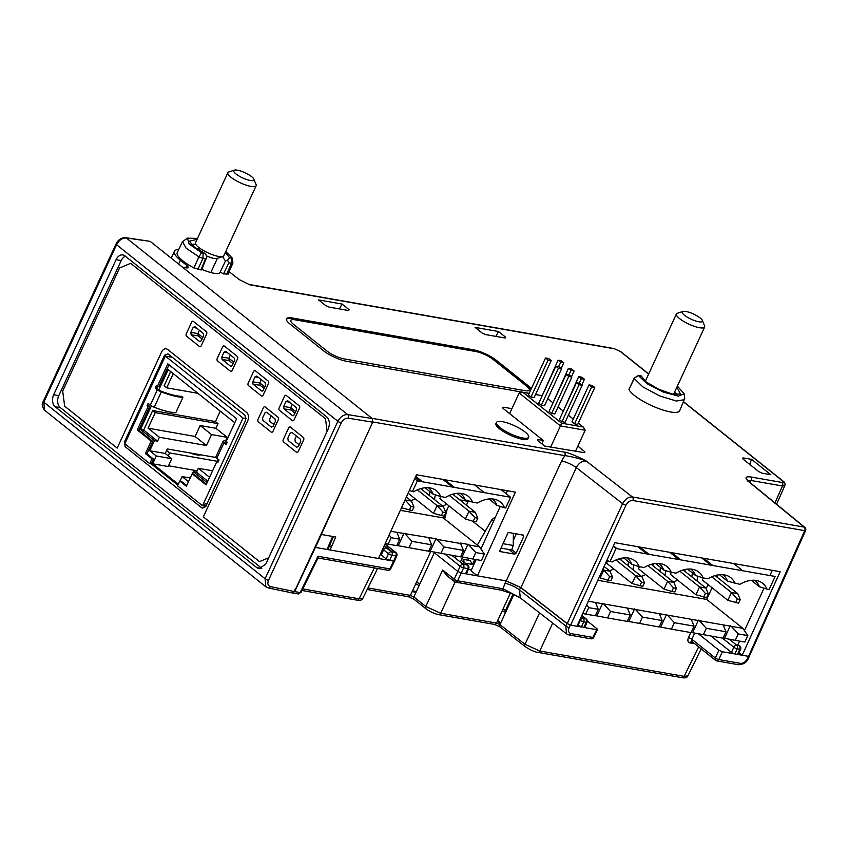 <?xml version="1.0" encoding="UTF-8"?>
<svg xmlns="http://www.w3.org/2000/svg" width="848" height="848" viewBox="0 0 848 848"><rect width="100%" height="100%" fill="white"/><g stroke="black" fill="none" stroke-linecap="round" stroke-linejoin="round"><path stroke-width="1.27" d="M217.205 461.28L169.621 452.927L166.59 450.5M190.153 452.949A14.458 3.689 24.8 0 0 196.715 454.867A14.458 3.689 24.8 0 0 200.806 454.825M169.621 452.927L168.243 455.885M295.719 411.598L290.769 407.644L283.688 406.478L284.006 408.863L292.454 415.615L294.214 414.873L296.514 409.891L296.206 407.506L287.748 400.765L285.999 401.496L283.688 406.478M264.767 386.9L259.806 382.946L252.736 381.791L253.043 384.176L261.502 390.917L263.251 390.175L265.562 385.193L265.244 382.808L256.796 376.067L255.036 376.798L252.736 381.791M233.815 362.213L228.854 358.248L221.784 357.093L222.091 359.478L230.55 366.219L232.299 365.477L234.599 360.495L234.292 358.11L225.844 351.369L224.084 352.1L221.784 357.093M202.852 337.515L197.902 333.561M444.628 519.018L447.15 509.33M151.421 405.885L140.514 429.491L154.442 440.61L149.757 450.754L156.308 455.98L171.762 458.694L168.158 466.506L152.704 463.792L178.334 484.25M168.498 465.764L197.139 470.788M156.308 455.98L152.704 463.792M190.196 477.986L182.108 476.565L188.5 481.664M180.03 481.06L182.108 476.565M149.757 450.754L165.212 453.468L171.762 458.694M192.348 473.799L193.344 471.647L207.113 482.629M217.099 461.492L218.137 459.234M206.393 484.187L193.651 474.032L192.146 473.767L206.075 484.876L216.897 461.45L217.936 462.277L219.017 459.934L216.844 458.206A4.802 1.23 -155.2 0 1 215.88 456.786L222.992 441.405A4.802 1.23 24.8 0 0 223.957 442.826L226.119 444.553L227.2 442.211L226.172 441.384L236.634 418.742L167.809 363.834L157.346 386.476L156.318 385.649L155.237 387.992L157.399 389.72A4.802 1.23 24.8 0 0 161.343 391.882A35.934 9.158 -155.2 0 0 182.892 397.383L181.62 396.376A33.803 8.618 -155.2 0 1 161.099 391.193A2.671 0.678 24.8 0 1 158.915 389.985L156.742 388.257L157.548 386.508M186.687 485.565L181.334 481.293L179.818 481.028L186.38 486.254L192.146 473.767M177.9 485.183L151.241 463.909L153.477 459.065L146.916 453.839L152.693 441.342L138.765 430.233L149.587 406.807L148.559 405.98L149.322 404.326M146.916 453.839L145.411 453.574L151.962 458.8L149.725 463.644L124.804 443.758L165.328 356.075L243.016 418.064L246.1 418.605M149.725 463.644L151.241 463.909M205.841 506.341L202.502 505.747L177.582 485.872L179.818 481.028M226.204 441.787A33.803 8.618 24.8 0 0 225.038 442.2A2.671 0.678 24.8 0 0 225.462 443.091L226.331 441.511M226.437 443.864L225.568 443.175M226.596 440.472A35.934 9.158 -155.2 0 0 223.183 441.225A4.802 1.23 24.8 0 0 222.992 441.405M182.892 397.383L175.78 412.775A35.934 9.158 24.8 0 1 154.23 407.263A4.802 1.23 -155.2 0 1 150.297 405.111L148.124 403.372L147.043 405.715L148.082 406.542L137.259 429.968L151.188 441.077L145.411 453.574M155.237 387.992L156.742 388.257M169.006 364.788L158.862 386.741L157.346 386.476M234.79 422.739L168.19 369.611L158.809 389.91M173.246 373.65L166.696 387.833L164.12 385.776L170.671 371.583M197.891 393.313L166.696 387.833M207.781 481.198L196.492 472.198L198.294 468.287L209.583 477.297M196.492 472.198L193.344 471.647M157.59 441.161L143.662 430.042L152.682 410.527L155.258 412.584L148.04 428.198L159.392 437.25L157.59 441.161L154.442 440.61M140.514 429.491L143.662 430.042M225.738 440.547L227.222 437.345L211.512 434.589L206.456 445.518L195.114 436.466L200.16 425.526L215.869 428.293L218.031 423.608L215.456 421.541L220.257 411.153M218.031 423.608L155.258 412.584M152.682 410.527L215.456 421.541M195.114 436.466L148.04 428.198M211.512 434.589L200.16 425.526M206.456 445.518L159.392 437.25M227.222 437.345L215.869 428.293M198.294 468.287L212.583 470.799M218.212 461.683L216.897 461.45M153.477 459.065L151.962 458.8M152.693 441.342L151.188 441.077M138.765 430.233L137.259 429.968M148.082 406.542L149.587 406.807M172.345 357.315L165.328 356.075M165.212 453.468L167.31 448.942L216.123 457.517M272.081 423.173L274.37 423.576M202.502 505.747L243.016 418.064M206.997 503.839L205.163 503.521L204.442 505.079L206.276 505.397M468.16 501.348L459.743 499.875M529.131 393.43L522.919 392.338L519.156 392.984L509.627 413.612M574.552 423.873L571.976 421.816L589.042 384.886L592.18 385.437L594.755 387.494L577.689 424.424L574.552 423.873L591.618 386.942L594.755 387.494M589.042 384.886L591.618 386.942M541.702 395.634L535.544 394.553M547.755 398.698L552.62 402.577M558.069 406.923L562.934 410.814M568.383 415.16L573.248 419.039M578.315 423.078L583.223 427L561.609 423.205L522.919 392.338M578.718 376.65L581.293 378.706L584.442 379.257L581.866 377.201L578.718 376.65L562.044 413.898M568.404 368.414L570.98 370.481L574.117 371.032L571.541 368.965L568.404 368.414L551.73 405.662M582.194 385.289L579.608 383.232L576.47 382.681L559.404 419.612L561.98 421.668L565.128 422.219L582.194 385.289L579.046 384.738L561.98 421.668M571.87 377.053L569.294 374.996L566.146 374.445L549.091 411.375L551.666 413.432L554.804 413.983L571.87 377.053L568.732 376.501L551.666 413.432M561.556 368.816L558.97 366.76L555.832 366.209L538.766 403.139L541.342 405.206L544.49 405.757L561.556 368.816L558.408 368.265L541.342 405.206M551.232 360.591L548.656 358.534L545.518 357.983L528.452 394.914L531.028 396.97L534.166 397.521L551.232 360.591L548.094 360.04L531.028 396.97M558.079 360.188L560.666 362.244L563.803 362.796L561.228 360.739L558.079 360.188L541.406 397.426M579.237 383.158L581.293 378.706M584.442 379.257L581.802 384.971M568.923 374.933L570.98 370.481M574.117 371.032L571.478 376.745M576.47 382.681L579.046 384.738M566.146 374.445L568.732 376.501M555.832 366.209L558.408 368.265M583.223 427L585.184 430.254L560.422 425.908L550.638 447.097M575.538 451.136L585.184 430.254M519.156 392.984L560.422 425.908L561.609 423.205M545.518 357.983L548.094 360.04M558.599 366.696L560.666 362.244M563.803 362.796L561.164 368.509M735.036 583.498A29.351 19.684 -51.4 0 0 726.513 575.41A29.351 19.684 -51.4 0 0 724.383 574.88A29.351 19.684 -51.4 0 0 707.953 578.749L703.109 577.901A29.351 19.684 -51.4 0 0 694.586 569.803A29.351 19.684 -51.4 0 0 692.456 569.273A29.351 19.684 -51.4 0 0 676.036 573.142L671.181 572.294A29.351 19.684 -51.4 0 0 662.67 564.196A29.351 19.684 -51.4 0 0 660.528 563.666A29.351 19.684 -51.4 0 0 644.109 567.535L639.265 566.687A29.351 19.684 -51.4 0 0 630.742 558.599A29.351 19.684 -51.4 0 0 628.612 558.069A29.351 19.684 -51.4 0 0 612.182 561.938L610.009 561.556L616.04 548.518L775.157 576.449L769.125 589.487L766.952 589.106A29.351 19.684 -51.4 0 0 758.441 581.018A29.351 19.684 -51.4 0 0 756.299 580.477A29.351 19.684 -51.4 0 0 739.88 584.357L727.457 581.113L719.443 574.721M712.797 565.499L703.755 558.291M597.819 580.297L706.649 599.409L742.954 628.368L747.819 635.597L738.237 633.912L731.283 626.322L742.954 628.368M717.959 574.912L716.963 577.064M712.044 587.728L706.649 599.409M691.957 576.979A12.455 8.353 -51.4 0 1 692.487 573.078M660.03 571.372A12.455 8.353 -51.4 0 1 660.571 567.471M628.114 565.764A12.455 8.353 -51.4 0 1 628.644 561.874M705.133 587.494A12.455 8.353 128.6 0 0 707.274 586.848L708.26 584.717M751.37 580.318L759.373 586.71L766.952 589.106M648.953 554.295L639.911 547.077M655.599 563.507L663.602 569.898L671.181 572.294M697.957 576.269A12.455 8.353 128.6 0 0 697.12 581.092M703.246 577.923L702.303 579.968L727.849 600.342L738.566 603.172L740.24 599.547L737.325 599.038L735.651 602.663M711.737 576.799L731.453 592.529L737.739 593.632L715.097 575.569M737.739 593.632L740.24 599.547M737.325 599.038L731.453 592.529L727.849 600.342M680.87 559.892L671.828 552.684M687.516 569.114L695.53 575.506L703.109 577.901M666.03 570.662A12.455 8.353 128.6 0 0 665.192 575.485M673.217 581.887A12.455 8.353 128.6 0 0 677.573 580.096M684.686 571.181A12.455 8.353 128.6 0 0 685.184 569.464M671.33 572.315L670.386 574.361L695.922 594.734L706.649 597.564L708.324 593.939L705.812 588.035L683.17 569.962M679.81 571.192L699.526 586.922L705.409 593.43L703.734 597.056M705.409 593.43L708.324 593.939M695.922 594.734L699.526 586.922L705.812 588.035M634.113 565.065A12.455 8.353 128.6 0 0 633.265 569.877M641.289 576.28A12.455 8.353 128.6 0 0 645.646 574.488M652.769 565.574A12.455 8.353 128.6 0 0 653.257 563.856M639.403 566.708L638.459 568.754L663.995 589.127L671.807 591.448L673.482 587.823L676.397 588.342L674.722 591.957L671.807 591.448M647.883 565.584L667.609 581.325L663.995 589.127M651.253 564.365L673.884 582.428L667.609 581.325L673.482 587.823M673.884 582.428L676.397 588.342M610.009 561.556L606.808 560.496M617.026 548.688L613.464 545.847M623.672 557.899L631.686 564.291L639.265 566.687M588.311 601.221L731.283 626.322M730.329 625.718L724.521 638.29L735.269 640.346L738.237 633.912M723.09 638.035L724.521 638.29M723.196 624.902L725.983 631.76L723.015 638.205L691.162 632.428M699.367 620.725L706.32 628.304L725.983 631.76M706.32 628.304L703.342 634.749M698.413 620.111L692.604 632.682M666.486 614.514L660.677 627.075L659.235 626.82M660.677 627.075L671.415 629.142L674.393 622.697L667.44 615.118M691.268 619.294L694.067 626.153L691.088 632.597L671.415 629.142M674.393 622.697L694.067 626.153M747.819 635.597L744.851 642.031L735.269 640.346M659.341 613.698L662.14 620.545L659.161 626.99L628.75 621.478L634.558 608.906M635.512 609.511L642.466 617.1L662.14 620.545M642.466 617.1L639.498 623.534M595.497 602.483L598.296 609.341L595.317 615.786L585.735 614.1L588.713 607.656L586.721 604.719M598.296 609.341L588.713 607.656M582.735 613.507L585.735 614.1M603.596 603.903L610.549 611.493L607.571 617.938L595.391 615.616M607.571 617.938L627.244 621.383L630.212 614.948L627.425 608.09M627.319 621.224L628.75 621.478M602.642 603.299L596.833 615.871M610.549 611.493L630.212 614.948M609.362 570.683A12.455 8.353 128.6 0 0 613.729 568.891M620.842 559.966A12.455 8.353 128.6 0 0 621.33 558.26M607.634 560.772L606.532 563.146L632.078 583.53L642.795 586.36L644.469 582.735L641.968 576.82L635.682 575.718L632.078 583.53M619.326 558.758L641.968 576.82M615.966 559.987L635.682 575.718L641.554 582.226L639.88 585.841M641.554 582.226L644.469 582.735M602.79 569.347L603.755 570.11L600.151 577.923L599.229 577.191M604.094 566.475L610.041 571.213L603.755 570.11L609.638 576.619L607.963 580.244L600.151 577.923M607.963 580.244L610.878 580.753L612.553 577.128L610.041 571.213M609.638 576.619L612.553 577.128M658.811 563.454A26.68 17.893 -51.4 0 1 659.49 563.962A26.68 17.893 -51.4 0 1 663.602 569.898M626.884 557.857A26.68 17.893 -51.4 0 1 627.573 558.366A26.68 17.893 -51.4 0 1 631.686 564.291M690.728 569.061A26.68 17.893 -51.4 0 1 691.417 569.57A26.68 17.893 -51.4 0 1 695.53 575.506M754.582 580.276A26.68 17.893 -51.4 0 1 755.261 580.785A26.68 17.893 -51.4 0 1 759.373 586.71M722.655 574.668A26.68 17.893 -51.4 0 1 723.344 575.177A26.68 17.893 -51.4 0 1 727.457 581.113M613.263 546.292L616.04 548.518M468.403 500.829L466.389 505.175M472.474 521.085L485.236 531.272M729.163 639.18L736.785 645.264A2.671 1.855 100 0 1 737.262 648.805L734.887 653.956L748.561 656.352L748.943 655.483L748.561 656.352L742.233 655.239L739.064 652.716M476.131 559.585L471.022 570.831L477.403 575.845L506.256 580.912L520.958 587.547L576.311 467.619C578.834 462.955 582.152 460.761 586.254 461.036C580.573 457.75 567.089 451.963 564.333 452.101L371.975 418.329L182.585 267.226L185.935 267.809A7.113 1.813 -155.2 0 0 188.171 267.48A7.113 1.813 -155.2 0 0 186.804 265.435L185.733 267.777M328.282 548.539L330.073 549.981L335.776 537.007L321.318 534.463L348.104 475.505M748.943 655.483L804.72 530.678A2.671 1.855 -80 0 0 804.243 527.127L748.593 481.579C744.639 477.859 745.318 476.311 750.607 476.936L782.015 482.448C783.732 482.629 783.923 482.12 782.577 480.943L683.573 401.952M648.635 374.074L620.27 351.443L614.546 348.835L249.715 284.79L239.189 279.586L229.14 271.689M178.758 249.429A31.132 7.939 24.8 0 0 174.412 251.273A31.132 7.939 24.8 0 0 180.37 260.219L186.804 265.435M531.442 388.437A17.872 4.558 24.8 0 0 529.809 387.006L496.271 360.252A17.872 4.558 24.8 0 0 473.279 349.768L292.295 318A17.872 4.558 24.8 0 0 290.037 324.053L323.576 350.807A17.872 4.558 24.8 0 0 346.556 361.29L527.541 393.059A17.872 4.558 24.8 0 0 529.194 393.292M206.658 257.76L205.523 258.831L202.926 258.364L203.16 253.276L205.099 253.616L207.029 256.446L201.654 269.855L193.916 267.947A28.016 7.144 -155.2 0 1 177.253 252.545L182.521 241.669L187.44 238.15M201.866 269.335A19.186 4.897 24.8 0 0 213.802 273.204A19.186 4.897 24.8 0 0 220.088 272.399A19.186 4.897 24.8 0 0 220.204 272.007L225.483 261.004L222.483 256.615M227.985 273.925L223.522 273.925L220.204 272.007M677.361 386.116L684.071 393.631L684.728 398.496L679.714 410.708A28.016 7.144 -155.2 0 1 654.783 407.019A28.016 7.144 -155.2 0 1 628.951 389.391L634.23 378.176L638.48 375.399M577.848 446.143L583.943 451.009C585.364 452.249 585.184 452.747 583.371 452.514L544.628 446.048L537.568 440.419L537.908 439.518L543.271 440.462L541.904 443.875M537.568 440.419L537.908 439.518L537.611 440.451M511.906 408.672L504.178 407.316C502.376 407.072 502.186 407.581 503.617 408.821L543.271 440.462M325.643 305.545L318.583 299.916L342.009 304.029L349.069 309.658L348.729 310.559L329.056 307.103L325.643 305.545M348.528 310.527L349.069 309.658L348.729 310.559M505.207 338.034L485.533 334.578L482.12 333.02L475.06 327.392L498.486 331.504L505.546 337.133L504.995 337.992M758.801 471.647L742.647 458.757L742.986 457.856L751.582 459.372L770.811 474.71L762.214 473.205L758.801 471.647M742.647 458.757L742.986 457.856L742.689 458.789M496.462 422.972A17.787 4.537 24.8 0 0 503.118 431.335A17.787 4.537 24.8 0 0 522.389 439.243A17.787 4.537 24.8 0 0 528.262 438.374L528.696 437.155A17.67 4.505 24.8 0 0 520.195 428.717A17.67 4.505 24.8 0 0 502.366 421.657A17.67 4.505 -155.2 0 0 500.129 427.646A17.67 4.505 -155.2 0 0 522.866 438.013A17.67 4.505 24.8 0 0 528.696 437.155M249.715 284.79L248.899 284.472M518.404 436.911L520.969 438.957M495.889 336.391L498.486 331.504M751.582 459.372L749.632 464.322M339.412 308.926L342.009 304.029M329.395 545.974L331.653 546.366M480.943 548.985L500.278 506.415M506.076 493.631L507.401 490.727M513.305 540.388L516.273 533.837M477.403 575.845L515.404 492.137L416.485 474.774L378.452 558.472L330.073 549.981M748.561 656.352L747.353 658.801A2.671 0.678 -153.8 0 0 748.222 658.705L805.6 530.551A2.671 0.678 24.1 0 1 804.72 530.678L632.852 500.511C630.128 500.373 627.838 501.931 625.983 505.175L570.619 625.114L567.227 623.577L520.958 587.547M570.619 625.114L576.958 626.227L614.895 542.688L780.171 571.7L742.233 655.239M521.531 534.77L523.746 536.424L523.333 535.088L508.164 532.417L499.504 551.476L514.683 554.136L516.156 553.129L511.821 549.568M516.156 553.129L523.746 536.424M509.044 549.515L514.683 554.136M674.711 391.861L676.895 394.712M191.266 244.33L195.729 244.256M193.916 267.947L198.93 256.87L186.157 248.241L182.521 241.669M684.59 399.652L676.418 401.04L659.733 395.942L642.848 386.889L634.24 378.547L628.951 389.391M232.861 263.177L228.801 262.912L223.522 273.925M205.523 258.831L200.923 269.961M372.834 421.954L564.8 455.652C566.846 455.736 579.375 458.185 586.254 461.036L632.375 496.949C628.506 496.78 625.241 499.006 622.591 503.648L576.311 467.619A11.565 2.809 24.8 0 0 561.62 460.973L564.8 455.652A2.671 1.855 -80 0 0 564.333 452.101M522.389 439.243L522.866 438.013M737.59 645.402L739.583 641.109M744.438 630.583L764.037 588.183M769.889 575.527L772.284 570.322M225.769 251.453L232.214 258.057L229.702 257.93L227.54 260.039L228.801 262.912M227.54 260.039L225.483 261.004M750.13 482.618L751.084 480.487L782.492 485.999L784.824 485.681L776.545 504.231M197.891 269.431L202.926 258.364L198.93 256.87L201.559 252.672L189.125 244.023L187.44 238.161L197.51 238.394M232.214 258.057L231.642 258.269L231.409 263.368L226.554 274.455M203.16 253.276L201.559 252.672M205.099 253.616L194.054 246.853L189.369 241.171L197.075 239.337M225.335 252.397L229.702 257.93M684.071 393.631L678.442 396.143L663.263 392.052L646.907 383.603L638.438 375.59L634.23 378.176M639.01 375.378L641.046 376.215M676.927 387.059L680.52 394.108L672.316 394.044L658.758 389.264L646.335 382.045L640.95 375.717M407.093 339.02A4.452 1.134 24.8 0 0 403.012 337.472L290.928 317.799M286.327 319.304A17.787 4.537 -155.2 0 1 291.988 318.816L472.972 350.584A17.787 4.537 -155.2 0 1 495.857 361.025L529.385 387.78A17.787 4.537 -155.2 0 1 531.06 389.253M318.021 557.995L387.854 570.248A2.671 1.855 -80 0 0 389.847 568.902L318.042 556.288L317.247 557.666M292.062 592.667L294.659 591.597L315.435 547.405L393.673 561.143L389.847 568.902A2.671 0.678 -153.7 0 0 390.705 568.807L394.532 561.047M384.006 546.239L391.479 551.741A2.671 1.855 100 0 1 391.967 555.27L389.582 560.422L386.158 558.853L380.328 554.338M327.402 548.539L332.67 536.455M315.435 547.405L321.403 534.484M493.663 520.979L491.914 519.591L477.318 545.105M491.914 519.591L495.603 516.697M597.024 628.781L596.685 629.693L597.024 628.781L587.314 621.043M577.477 625.082L577.954 625.453L580.329 620.301A2.671 1.76 -51.9 0 1 583.254 618.309A2.671 1.855 100 0 1 583.731 621.849L581.357 627.001L570.312 625.061L569.167 627.52C567.916 630.817 568.531 632.841 571.022 633.615L592.858 637.442A2.671 1.855 100 0 1 590.865 638.798A2.671 2.671 0 0 0 593.717 637.346A2.671 0.678 -153.7 0 1 592.858 637.442L596.685 629.693L583.986 627.456L584.314 626.555M500.373 623.672L497.373 621.266M416.008 592.275L412.17 591.597M698.392 633.795L718.934 650.183L722.369 651.752L734.887 653.956L731.453 652.388L711.048 636.095M318.127 557.761L301.008 592.466A2.671 0.678 -153.7 0 1 300.139 592.561A2.671 1.855 100 0 1 298.157 593.918L292.857 592.985M737.877 653.532L739.742 649.239A2.671 0.678 23.4 0 0 740.633 649.102A2.671 2.671 0 0 0 739.859 645.975A2.671 1.823 -50.9 0 0 739.265 645.699A2.671 1.855 100 0 1 739.742 649.239L737.262 648.805A2.671 0.615 24.8 0 1 733.838 647.236L731.453 652.388M577.954 625.453L583.986 627.456L586.212 622.284A2.671 0.678 23.3 0 0 587.102 622.146L584.855 627.34M510.401 593.112L496.525 623.079A2.671 1.855 -80 0 1 494.543 624.435L438.692 614.63C434.929 613.963 430.72 612.044 426.046 608.864L414.089 599.324A2.671 1.791 -51.4 0 1 413.845 596.95L434.324 552.705L457.793 571.435L454.189 579.226A2.671 1.791 128.6 0 0 454.422 581.611L446.387 575.198L442.667 570.047L454.189 579.226A2.671 0.742 24.8 0 0 457.623 580.795L503.002 588.766L505.949 580.848L520.64 587.494L566.92 623.524L570.312 625.061M505.949 580.848L465.626 573.778L465.965 572.866M468.393 569.284L471.488 569.824M451.857 555.313L463.114 564.312A2.671 1.791 128.6 0 0 460.167 566.284L457.793 571.435L461.227 573.004L465.626 573.778L467.863 568.595A2.671 0.678 23.3 0 0 468.743 568.457L466.506 573.651M566.92 623.524L565.775 625.983L566.528 633.869L520.259 597.851L519.506 589.954A11.565 3.222 24.8 0 0 504.804 583.318M682.121 677.69A2.671 1.855 -80 0 0 684.113 676.344L687.887 675.877C687.103 677.637 685.184 678.252 682.121 677.69L537.78 652.356C534.94 652.091 530.763 650.204 525.251 646.685L500.161 626.99A2.671 1.76 -51.9 0 1 499.938 624.626L513.824 594.618M520.259 597.851L510.74 593.25L501.009 590.113A2.671 1.855 100 0 0 503.002 588.766L519.919 597.617M692.625 641.841L691.851 639.254A2.671 0.742 24.8 0 0 688.417 637.685C687.346 640.516 687.876 642.254 690.007 642.911L694.735 643.738M722.369 651.752L718.754 659.553A2.671 1.855 100 0 1 716.772 660.899A2.671 1.855 100 0 1 716.147 660.613A2.671 1.791 -51.4 0 1 715.564 660.359A2.671 1.791 -51.4 0 1 715.33 657.984L691.851 639.254L694.703 633.085M747.353 658.801C745.509 661.991 743.198 663.507 740.41 663.348L718.754 659.553A2.671 0.742 -155.2 0 1 715.33 657.984L718.934 650.183M583.254 618.309L585.735 618.743L581.781 615.595M580.329 620.301A2.671 0.615 24.8 0 0 583.731 621.849L586.212 622.284A2.671 1.855 100 0 0 585.735 618.743A2.671 1.791 -51.4 0 1 586.307 619.008L581.855 615.447M722.369 638.088L733.838 647.236A2.671 1.791 128.6 0 1 736.785 645.264L739.265 645.699M463.114 564.312A2.671 1.855 100 0 1 463.602 567.853L467.863 568.595A2.671 1.855 100 0 0 467.375 565.065A2.671 1.791 -51.4 0 1 467.958 565.319L463.05 561.408A2.671 1.791 -51.4 0 0 462.478 561.153L467.375 565.065L463.114 564.312M382.681 549.165L388.532 553.712A2.671 1.791 128.6 0 1 391.479 551.741L395.422 552.43A2.671 1.855 100 0 1 395.899 555.97L394.013 560.242M463.432 561.917A2.671 1.791 -51.4 0 1 463.294 563.782L463.082 564.28M463.888 562.065A2.671 1.855 -80 0 0 463.146 559.341L470.131 560.57L472.474 564.429L474.816 559.351M463.04 564.249L463.496 563.199M386.582 547.829A2.671 1.791 128.6 0 0 383.625 549.801L381.25 554.952M444.893 554.094L460.167 566.284A2.671 0.615 24.8 0 0 463.602 567.853L457.623 580.795A2.671 1.855 100 0 1 455.63 582.152L501.009 590.113M505.387 612.394L502.281 610.645M430.752 551.444L410.411 595.381L413.845 596.95L425.802 606.49L442.667 570.047M434.324 552.705L434.568 552.175M386.158 558.853L388.532 553.712A2.671 0.615 24.8 0 0 391.967 555.27L395.899 555.97A2.671 0.678 23.3 0 0 396.79 555.832A2.671 2.671 0 0 0 396.005 552.684A2.671 1.791 -51.4 0 0 395.422 552.43L384.981 544.098M438.692 614.63A2.671 1.855 -80 0 0 440.674 613.274L496.525 623.079L499.938 624.626L525.018 644.31L539.572 612.881M414.089 599.324L408.429 596.738A2.671 1.855 -80 0 0 410.411 595.381L367.979 587.94M503.055 608.981L505.482 610.422A2.671 1.791 128.6 0 0 505.503 612.585M513.39 533.339L513.231 545.465L503.044 543.685M513.231 545.465L511.683 549.981L501.041 548.105M412.531 590.823L416.379 591.491M497.734 620.492L500.733 622.888M294.457 591.586L372.749 422.156L348.178 418.181C345.337 418.064 343.037 419.612 341.267 422.845L268.509 580.308C267.247 583.625 267.873 585.714 270.374 586.572L294.457 591.586L291.829 592.688M150.181 241.373L126.299 237.959A2.671 1.876 -81.9 0 0 125.631 237.663L150.181 241.373L372.283 418.573L372.749 422.156M284.006 408.863L291.087 410.008L295.009 413.146M291.087 410.008L290.769 407.623L292.274 404.369M191.139 334.78L199.587 341.521L201.347 340.779L203.647 335.797L203.34 333.412L194.881 326.671L193.132 327.402L190.832 332.395L191.139 334.78L198.22 335.914L202.142 339.052M198.22 335.914L197.913 333.529L190.832 332.395M199.418 330.285L197.913 333.529M222.091 359.478L229.172 360.612L233.105 363.75M229.172 360.612L228.865 358.227L230.37 354.983M253.043 384.176L260.124 385.31L264.057 388.448M260.124 385.31L259.817 382.925L261.322 379.671M273.893 424.615L269.971 421.477L269.653 419.092L271.159 415.838M299.174 444.787L295.242 441.649L294.934 439.264L296.44 436.01M261.788 568.33L60.325 407.591L55.247 406.817A9.021 6.286 100 0 1 53.678 394.733L116.091 259.658A9.021 6.286 100 0 1 122.981 254.962A9.021 6.286 100 0 1 124.974 255.916L326.671 416.824C329.607 419.845 330.137 423.873 328.24 428.918L265.827 563.994L259.149 568.732L256.933 567.736L55.247 406.817M125.377 256.223A8.893 6.201 -80 0 0 121.19 260.59L58.777 395.666A8.893 6.201 -80 0 0 60.325 407.591M264.883 412.965L262.573 417.958L262.891 420.343L271.339 427.085L273.088 426.343L275.399 421.361L275.081 418.976L266.632 412.234L264.883 412.965M288.161 440.504L296.62 447.256L298.369 446.514L300.68 441.532L300.362 439.147L291.913 432.395L290.154 433.137L287.854 438.119L288.161 440.504M205.682 506.68L245.687 420.099L245.061 415.329L167.999 353.839L164.491 355.312L124.486 441.893L125.101 446.663L202.174 508.153L205.682 506.68M293.376 415.743L292.454 415.615M372.283 418.573L347.712 414.608L126.299 237.959C122.335 237.853 119.091 240.111 116.579 244.722L43.82 402.185L44.52 410.209L265.89 586.837L268.307 587.961L292.412 592.964M348.178 418.181A2.671 1.813 -80.8 0 0 347.712 414.608C343.673 414.449 340.387 416.665 337.864 421.286L265.106 578.739L265.88 586.827M200.51 341.649L199.587 341.521M231.472 366.347L230.55 366.219M262.424 391.045L261.502 390.917M199.64 250.648L198.644 247.33A15.571 3.964 -155.2 0 1 195.506 242.729L227.868 172.695A15.571 3.964 -155.2 0 1 228.812 171.974L234.377 170.141A11.119 2.83 -155.2 0 1 251.655 176.691A11.119 2.83 -155.2 0 1 253.849 179.14A11.119 2.83 -155.2 0 1 247.934 179.914A11.119 2.83 -155.2 0 1 235.945 173.935A11.119 2.83 -155.2 0 1 234.377 170.141M253.849 179.14L256.075 184.567A15.571 3.964 -155.2 0 1 256.128 185.754A15.571 3.964 -155.2 0 1 246.005 185.097A15.571 3.964 -155.2 0 1 231.006 177.296A15.571 3.964 -155.2 0 1 227.868 172.695M198.644 247.33A15.571 3.964 24.8 0 0 222.833 256.509A15.571 3.964 24.8 0 0 223.766 255.789L256.128 185.754M206.668 255.958A10.854 2.767 24.8 0 0 214.025 258.417A10.854 2.767 24.8 0 0 216.918 258.449L222.833 256.509M198.92 248.252A10.854 2.767 24.8 0 0 197.87 248.846A10.854 2.767 24.8 0 0 197.87 249.556M702.377 320.438L704.593 325.865A15.571 3.964 -155.2 0 1 704.656 327.052A15.571 3.964 -155.2 0 1 694.523 326.395A15.571 3.964 -155.2 0 1 679.534 318.583A15.571 3.964 -155.2 0 1 676.397 313.993A15.571 3.964 -155.2 0 1 677.329 313.272L682.905 311.439A11.119 2.83 -155.2 0 1 700.183 317.989A11.119 2.83 -155.2 0 1 702.377 320.438A11.119 2.83 -155.2 0 1 696.462 321.212A11.119 2.83 -155.2 0 1 684.474 315.233A11.119 2.83 -155.2 0 1 682.905 311.439M268.721 557.74L259.467 561.63L203.34 516.845L247.711 420.809A6.222 4.335 -80 0 0 246.63 412.467L167.692 349.493A6.222 4.335 -80 0 0 161.555 352.068L117.183 448.104L64.66 406.203L62.688 391.066L119.547 268.01L130.677 263.325L325.494 418.753L327.127 431.335M222.621 346.832L217.205 358.534A1.781 1.24 -80 0 0 217.523 360.919L230.412 371.212A1.781 1.24 -80 0 0 232.172 370.481L237.578 358.768A1.781 1.24 -80 0 0 237.27 356.383L224.37 346.09A1.781 1.24 -80 0 0 222.621 346.832M248.475 385.617L261.375 395.91A1.781 1.24 -80 0 0 263.124 395.168L268.54 383.466A1.781 1.24 -80 0 0 268.222 381.081L255.333 370.788A1.781 1.24 -80 0 0 253.573 371.519L248.167 383.232A1.781 1.24 -80 0 0 248.475 385.617M258.311 421.785L271.212 432.077A1.781 1.24 -80 0 0 272.961 431.346L278.377 419.633A1.781 1.24 -80 0 0 278.059 417.248L265.17 406.955A1.781 1.24 -80 0 0 263.41 407.697L258.004 419.4A1.781 1.24 -80 0 0 258.311 421.785M283.592 441.956L296.493 452.249A1.781 1.24 -80 0 0 298.242 451.507L303.658 439.794A1.781 1.24 -80 0 0 303.34 437.409L290.44 427.127A1.781 1.24 -80 0 0 288.691 427.858L283.285 439.571A1.781 1.24 -80 0 0 283.592 441.956M191.669 322.134L186.253 333.836A1.781 1.24 -80 0 0 186.56 336.221L199.46 346.514A1.781 1.24 -80 0 0 201.22 345.783L206.626 334.07A1.781 1.24 -80 0 0 206.318 331.685L193.418 321.392A1.781 1.24 -80 0 0 191.669 322.134M294.076 419.866L299.492 408.164A1.781 1.24 -80 0 0 299.185 405.779L286.285 395.486A1.781 1.24 -80 0 0 284.525 396.217L279.119 407.93A1.781 1.24 -80 0 0 279.427 410.315L292.327 420.608A1.781 1.24 -80 0 0 294.076 419.866M475.876 351.549A13.345 3.403 -155.2 0 1 493.038 359.382L526.576 386.137A13.345 3.403 -155.2 0 1 524.891 390.652L344.214 358.937A13.345 3.403 -155.2 0 1 327.052 351.104L293.514 324.349A13.345 3.403 -155.2 0 1 295.21 319.834L475.876 351.549M475.802 552.557L468.849 544.978L479.502 546.843L484.378 554.062L475.802 552.557L472.824 559.002L462.086 556.935L467.895 544.363L468.849 544.978M460.644 556.68L462.086 556.935M467.895 544.363L460.294 543.027L463.549 550.405L460.57 556.85L428.728 551.073M472.824 559.002L481.41 560.507L484.378 554.062M479.502 546.843L443.197 517.874L443.992 516.178M445.772 512.319L448.804 505.747M453.733 495.084L454.327 493.79M409.308 490.557L413.591 491.787A29.351 19.684 -51.4 0 1 430.021 487.918A29.351 19.684 -51.4 0 1 432.151 488.448A29.351 19.684 -51.4 0 1 440.674 496.546L445.518 497.394A29.351 19.684 -51.4 0 1 461.937 493.525A29.351 19.684 -51.4 0 1 464.079 494.055A29.351 19.684 -51.4 0 1 472.59 502.154L477.445 503.002A29.351 19.684 -51.4 0 1 493.865 499.133A29.351 19.684 -51.4 0 1 495.995 499.663A29.351 19.684 -51.4 0 1 504.518 507.751L505.684 507.963L510.623 497.257L501.041 489.614M488.925 498.974L496.939 505.366L504.518 507.751M390.811 531.272L396.906 532.343L399.705 539.201L391.119 537.696L389.19 534.834M391.119 537.696L388.151 544.13L396.726 545.635L399.705 539.201M385.225 543.557L388.151 544.13M414.672 478.738L417.375 480.89L412.425 491.586M463.549 550.405L443.875 546.949L440.907 553.394M443.875 546.949L436.921 539.37L460.75 543.547M436.921 539.37L435.967 538.766L430.169 551.327M400.32 510.348L443.197 517.874M429.523 495.624A12.455 8.353 -51.4 0 1 430.053 491.723M422.505 481.791L415.743 476.396M425.081 487.759L433.095 494.151L440.674 496.546M445.825 503.362L444.84 505.503A12.455 8.353 128.6 0 1 442.698 506.139M454.422 487.399L444.84 479.745M457.008 493.366L465.011 499.758L472.59 502.154M435.522 494.914A12.455 8.353 128.6 0 0 434.674 499.737M440.812 496.568L439.868 498.613L465.404 518.987L473.216 521.308L474.891 517.683L477.806 518.192L476.131 521.817L473.216 521.308M449.292 495.444L469.018 511.174L475.293 512.287L452.662 494.214M475.293 512.287L477.806 518.192M474.891 517.683L469.018 511.174L465.404 518.987M410.771 500.532A12.455 8.353 128.6 0 0 415.138 498.741M422.251 489.826A12.455 8.353 128.6 0 0 422.739 488.119M420.735 488.618L443.377 506.68L445.878 512.595L444.204 516.209L433.487 513.379L408.132 493.154M417.375 489.837L437.091 505.578L443.377 506.68M445.878 512.595L442.963 512.075L441.289 515.701M433.487 513.379L437.091 505.578L442.963 512.075M401.507 507.729L405.164 499.97L411.45 501.073L413.962 506.987L412.287 510.613L401.56 507.782M406.372 497.023L411.45 501.073M413.962 506.987L411.047 506.479L409.372 510.093M411.047 506.479L405.068 499.896M396.906 532.343L435.967 538.766M428.834 537.95L431.621 544.798L428.653 551.242L396.8 545.476M405.005 533.763L411.958 541.353L431.621 544.798M411.958 541.353L408.98 547.787M404.051 533.159L398.242 545.73M417.375 480.89L510.623 497.257M492.137 498.921A26.68 17.893 -51.4 0 1 492.826 499.43A26.68 17.893 -51.4 0 1 496.939 505.366M428.293 487.706A26.68 17.893 -51.4 0 1 428.982 488.215A26.68 17.893 -51.4 0 1 433.095 494.151M460.22 493.313A26.68 17.893 -51.4 0 1 460.899 493.822A26.68 17.893 -51.4 0 1 465.011 499.758M154.23 407.263L161.343 391.882M216.844 458.206L223.957 442.826M157.399 389.72L150.297 405.111M805.6 530.551A2.671 2.671 0 0 0 804.858 527.403L804.858 527.403A2.671 1.834 129.3 0 0 804.243 527.127L632.375 496.949A2.671 1.855 -80 0 1 632.852 500.511M178.599 264.046L180.37 260.219M614.546 348.835A2.671 1.855 -80 0 0 613.931 348.549L248.665 284.387M506.256 580.912L561.62 460.973M782.015 482.448A2.671 1.855 100 0 1 782.492 485.999L774.934 502.917M625.983 505.175A2.671 0.647 -155.2 0 1 622.591 503.648L567.227 623.577M232.84 262.827L232.235 258.174M747.798 480.53L751.084 480.487A2.671 1.855 100 0 0 750.607 476.936M748.593 481.579A2.671 1.834 -50.7 0 1 749.208 481.855L747.385 479.968L747.289 480.996M782.577 480.943A2.671 1.791 -51.4 0 1 783.16 481.198L683.647 401.793M620.27 351.443A2.671 1.791 -51.4 0 1 620.853 351.697L648.699 373.926M377.593 568.446L362.849 598.338L359.075 598.805L302.757 588.915M362.859 598.317C362.075 600.098 360.146 600.713 357.082 600.161A2.671 1.855 -80 0 0 359.075 598.805L374.339 567.874M318.042 556.288L300.139 592.561L294.659 591.597M582.714 618.319L581.124 617.047M506.235 611.026L505.482 610.422L512.976 594.225M691.565 640.653L690.42 642.985M456.235 556.087L455.312 558.079M569.167 627.52A2.671 0.742 -155.2 0 1 565.775 625.983L519.506 589.954L520.64 587.494M426.046 608.864A2.671 1.791 -51.4 0 1 425.802 606.49L440.684 613.274L455.143 582.014M698.657 646.865L684.113 676.344L539.773 650.999L552.695 623.1M688.417 637.685L690.802 632.544M571.022 633.615A2.671 1.855 100 0 1 569.029 634.961L590.865 638.798M748.222 658.705C746.749 662.447 743.484 664.44 738.428 664.705L738.428 664.705A2.671 1.855 -80 0 0 740.41 663.348M692.053 641.597L715.564 660.359A2.671 2.671 0 0 0 716.772 660.899L738.428 664.705M537.78 652.356A2.671 1.855 -80 0 0 539.773 650.999L525.018 644.31A2.671 1.76 -51.9 0 0 525.251 646.685M464.195 564.503L463.294 563.782M472.474 564.429L465.255 563.167M419.93 583.816L416.506 582.226M468.88 558.238L467.969 560.189M462.711 557.051L460.369 562.118M392.242 551.868L384.324 545.55M285.999 401.496L289.613 402.249M341.267 422.845A2.671 0.678 -155.2 0 1 337.864 421.286L116.579 244.722A2.671 0.678 -155.2 0 1 116.038 243.938L43.28 401.401C41.563 403.775 41.976 406.722 44.531 410.22M43.28 401.401A2.671 0.678 -155.2 0 0 43.82 402.185L265.106 578.739A2.671 0.678 -155.2 0 0 268.509 580.308M58.777 395.666L53.678 394.733M121.19 260.59L116.091 259.658M261.534 568.436L256.933 567.736M270.374 586.572A2.671 1.844 101.7 0 1 268.307 587.961M125.631 237.663L125.631 237.663C121.455 237.557 118.264 239.655 116.038 243.938M193.132 327.402L196.757 328.155M224.084 352.1L227.709 352.853M255.036 376.798L258.661 377.551M197.224 454.189L196.895 454.899M733.658 563.538L742.689 570.746M701.731 557.931L710.772 565.15M669.803 552.324L678.845 559.542M637.887 546.727L646.918 553.935M171.232 258.163L174.412 251.273M228.017 274.254L232.871 263.166M232.893 262.986L232.235 258.121M804.858 527.403L749.208 481.855M784.824 485.681C785.386 483.784 784.835 482.289 783.16 481.198M613.931 348.549L620.853 351.697M691.957 641.523L691.173 643.113M566.496 633.838L569.029 634.961M687.887 675.877L701.201 648.89M587.102 622.146A2.671 2.671 0 0 0 586.307 619.008M333.434 536.593L327.943 549.324M738.385 654.296L740.633 649.102M468.743 568.457A2.671 2.671 0 0 0 467.958 565.319M597.554 629.576L593.717 637.346M396.005 552.684L385.056 543.95M494.543 624.435L500.161 626.99M408.429 596.738L367.205 589.498M357.082 600.161L301.983 590.484M294.913 589.275L296.44 588.099M419.124 585.555L415.7 583.965M396.79 555.832L394.553 561.005M387.854 570.248A2.671 2.671 0 0 0 390.705 568.807M454.422 581.611A2.671 2.671 0 0 0 455.63 582.152M210.834 272.537L217.427 258.29M197.626 249.386L197.87 248.846M645.317 381.25L676.397 313.993M673.577 394.309L704.656 327.052M474.742 484.992L484.325 492.646M415.319 477.318L420.481 481.431M442.815 479.396L452.397 487.038"/></g></svg>
